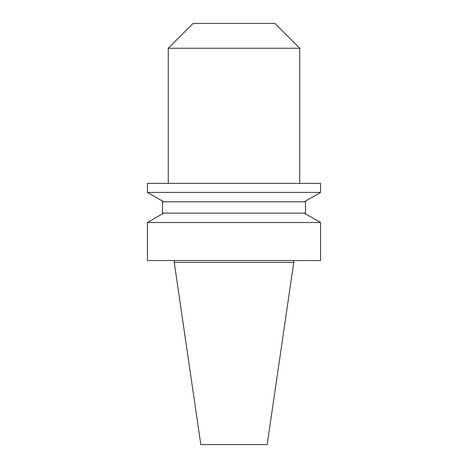 <?xml version="1.0" encoding="UTF-8"?>
<svg xmlns="http://www.w3.org/2000/svg" width="468" height="468" viewBox="0 0 468 468"><rect width="100%" height="100%" fill="white"/><g stroke="black" fill="none" stroke-linecap="round" stroke-linejoin="round"><path stroke-width="0.7" d="M168.258 48.245L299.742 48.245L274.897 23.4L193.103 23.4L168.258 48.245L168.258 183.374M299.742 48.245L299.742 183.374M174.248 260.536L174.248 262.419L293.752 262.419L293.752 260.536M320.574 222.516L147.426 222.516L147.426 260.536L320.574 260.536L320.574 222.516L304.276 213.11M163.724 213.11L147.426 222.516M305.516 201.819L162.484 201.819L162.484 213.11L305.516 213.11L305.516 201.819M304.276 201.819L320.574 192.406L147.426 192.406L163.724 201.819M320.574 192.406L320.574 183.374L147.426 183.374L147.426 192.406M293.752 262.419L267.187 444.6L200.813 444.6L174.248 262.419"/></g></svg>
